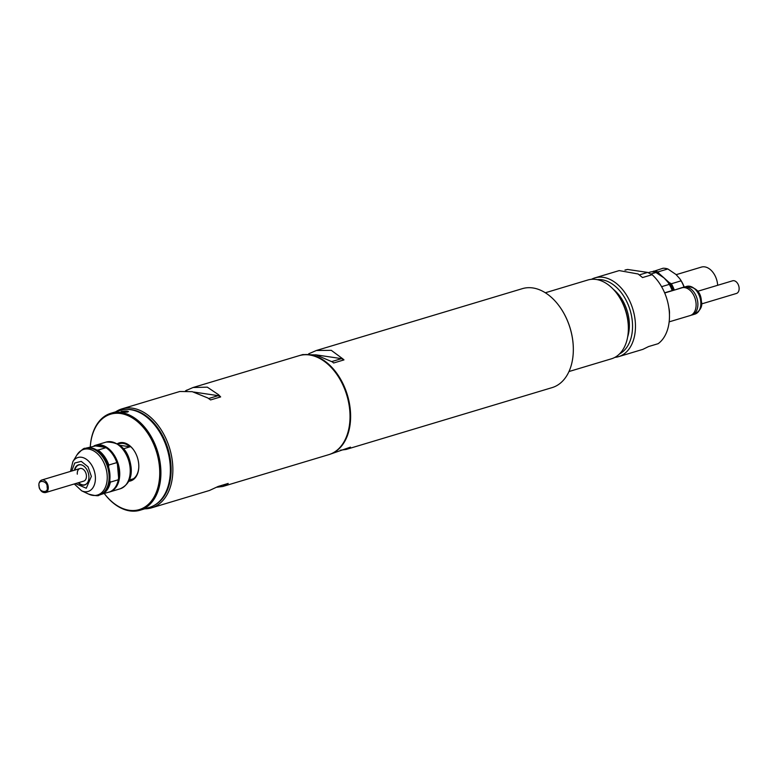 <?xml version="1.0" encoding="UTF-8"?>
<svg xmlns="http://www.w3.org/2000/svg" width="778" height="778" viewBox="0 0 778 778"><rect width="100%" height="100%" fill="white"/><g stroke="black" fill="none" stroke-linecap="round" stroke-linejoin="round"><path stroke-width="1.17" d="M118.023 443.966A19.431 12.915 73.3 0 1 119.812 443.168M118.305 444.141A19.012 12.633 73.3 0 1 119.481 443.693A19.012 12.633 73.3 0 1 130.052 446.805L123.546 448.76M133.699 450.015A19.012 12.633 -106.7 0 0 120.075 443.518A19.012 12.633 -106.7 0 0 119.783 443.606M130.976 480.376A19.431 12.915 73.3 0 1 129.041 480.687M130.714 480.016A19.012 12.633 -106.7 0 0 131.005 479.929A19.012 12.633 -106.7 0 0 138.795 467.004M129.362 479.977L132.863 478.927A19.012 12.633 73.3 0 1 130.412 480.114A19.012 12.633 73.3 0 1 129.177 480.386M119.968 445.317L130.052 446.805M77.304 474.162A6.564 4.357 73.3 0 1 79.969 468.55A6.564 4.357 73.3 0 1 86.407 475.514A6.564 4.357 73.3 0 1 83.742 481.125L45.591 492.571C42.061 492.873 39.834 490.607 38.9 485.773C38.754 482.739 39.727 480.823 41.818 480.007A6.564 4.357 73.3 0 1 48.246 486.97A6.564 4.357 73.3 0 1 45.591 492.571M74.883 470.077A10.338 6.866 73.3 0 1 81.972 465.05M87.35 482.944A10.338 6.866 73.3 0 1 78.656 482.652M717.656 285.293A16.532 10.989 -106.7 0 0 717.608 284.631A16.532 10.989 -106.7 0 0 701.386 267.097L676.189 274.663M591.475 279.312A41.127 27.337 73.3 0 1 594.917 277.882A41.127 27.337 73.3 0 1 603.251 277.328A41.127 27.337 73.3 0 1 635.256 321.489A41.127 27.337 73.3 0 1 618.568 356.664A41.127 27.337 73.3 0 1 614.912 357.365M618.568 356.664L642.852 349.371L648.58 346.56L658.139 343.691A41.127 27.337 -106.7 0 0 669.265 311.288A41.127 27.337 -106.7 0 0 652.11 274.692L642.54 277.561L638.106 273.982L619.21 270.588L594.917 277.882M597.29 279.662A39.056 25.966 73.3 0 1 601.948 279.779A39.056 25.966 73.3 0 1 631.016 313.544A39.056 25.966 73.3 0 1 619.57 353.873M627.642 336.971A34.514 22.941 -106.7 0 0 629.198 321.256A34.514 22.941 -106.7 0 0 613.336 289.319M624.928 270.063L627.564 269.451L625.376 270.102M639.331 274.906L647.627 272.417L652.11 274.692M647.627 272.417L627.564 269.451M75.466 483.605L86.28 488.234L91.366 476.379L88.021 466.781L81.243 461.373L74.746 463.027L71.693 471.04M94.05 445.872A24.39 16.212 73.3 0 1 95.694 445.22A24.39 16.212 73.3 0 1 100.634 444.899A24.39 16.212 73.3 0 1 119.608 471.079A24.39 16.212 73.3 0 1 109.717 491.939A24.39 16.212 73.3 0 1 108.638 492.202M74.863 470.087A10.542 7.002 73.3 0 1 78.753 464.767M105.137 447.34L95.519 445.92A23.768 15.793 73.3 0 1 100.245 445.629A23.768 15.793 73.3 0 1 105.137 447.34L106.002 447.671A24.39 16.212 73.3 0 1 112.431 454.031A24.39 16.212 73.3 0 1 116.826 462.609L117.429 464.31A23.768 15.793 73.3 0 1 118.606 477.78L118.324 479.754A24.39 16.212 73.3 0 1 109.863 491.832L101.597 494.224M74.416 470.223A10.542 7.002 73.3 0 1 78.529 464.836A10.542 7.002 73.3 0 1 88.867 476.01A10.542 7.002 73.3 0 1 84.588 485.025A10.542 7.002 73.3 0 1 78.189 482.788M109.961 477.877A23.768 15.793 -106.7 0 0 109.97 477.731A23.768 15.793 -106.7 0 0 109.863 473.812A23.768 15.793 -106.7 0 0 108.56 466.975L108.842 465.001L116.826 462.609M85.074 448.41L85.93 448.157A24.39 16.212 73.3 0 1 103.552 456.696A24.39 16.212 73.3 0 1 109.854 474.016A24.39 16.212 73.3 0 1 109.961 478.023A24.39 16.212 73.3 0 1 99.954 494.866L99.098 495.119A24.39 16.212 -106.7 0 0 108.988 474.269A24.39 16.212 -106.7 0 0 85.074 448.41C84.296 447.681 81.583 449.869 76.934 454.965A23.836 15.842 -106.7 0 1 94.605 451.454A23.836 15.842 -106.7 0 1 107.131 474.658A23.836 15.842 -106.7 0 1 88.692 494.137C95.334 495.829 98.796 496.16 99.098 495.119M84.812 484.947A10.542 7.002 73.3 0 1 78.636 482.652M112.518 454.158A23.768 15.793 73.3 0 1 112.596 454.274A23.768 15.793 73.3 0 1 117.429 464.31L118.606 477.78M87.01 447.895L95.519 445.92M106.002 447.671L98.018 450.073A24.39 16.212 73.3 0 1 108.842 465.001M98.018 450.073L96.258 450.005M118.324 479.754L110.34 482.146A24.39 16.212 73.3 0 1 101.879 494.224M103.639 456.822A23.768 15.793 73.3 0 1 103.727 456.939A23.768 15.793 73.3 0 1 108.56 466.975M110.34 482.146L109.737 480.444M568.971 371.544L611.469 358.794A41.127 27.337 -106.7 0 0 628.332 330.397A41.127 27.337 -106.7 0 0 628.157 323.629A41.127 27.337 -106.7 0 0 617.538 294.424A41.127 27.337 -106.7 0 0 587.818 280.012L545.32 292.771M628.332 330.397L628.371 329.395A39.056 25.966 -106.7 0 0 628.206 322.967A39.056 25.966 -106.7 0 0 618.121 295.232L617.538 294.424M128.759 481.251A19.839 13.187 -106.7 0 0 138.795 467.208A19.839 13.187 -106.7 0 0 138.708 463.941A19.839 13.187 -106.7 0 0 133.583 449.849A19.839 13.187 -106.7 0 0 117.478 443.654M129.002 480.755A19.431 12.915 -106.7 0 0 130.83 480.415A19.431 12.915 -106.7 0 0 138.795 467.101M104.271 493.515A50.628 33.658 -106.7 0 0 129.838 510.903A50.628 33.658 -106.7 0 0 140.098 510.222A50.628 33.658 -106.7 0 0 160.647 466.926A50.628 33.658 -106.7 0 0 121.242 412.544A50.628 33.658 -106.7 0 0 110.982 413.235A50.628 33.658 -106.7 0 0 90.277 446.903A49.802 33.104 73.3 0 1 120.716 413.526A49.802 33.104 73.3 0 1 159.48 467.014A49.802 33.104 73.3 0 1 129.177 510.271A49.802 33.104 73.3 0 1 104.281 493.505M127.261 412.136L120.541 412.165L121.747 411.319L128.419 411.543L127.261 412.136M140.098 510.222L149.561 507.373A50.628 33.658 -106.7 0 0 170.11 464.077A50.628 33.658 -106.7 0 0 120.444 410.385L110.982 413.235M128.234 411.708A3.725 0.827 -5 0 0 128.234 411.65A3.725 0.827 -5 0 0 125.939 411.085A3.725 0.827 -5 0 0 121.952 411.591A3.725 0.827 -5 0 0 120.823 412.301L120.823 412.301M133.641 449.937A19.431 12.915 -106.7 0 0 119.656 443.207A19.431 12.915 -106.7 0 0 117.955 443.927M669.158 321.859L690.174 315.557A14.471 9.618 -106.7 0 0 696.038 303.187A14.471 9.618 -106.7 0 0 681.849 287.841L664.704 292.985M668.876 307.932A14.471 9.618 73.3 0 1 669.42 311.171A14.471 9.618 73.3 0 1 669.45 314.195M691.039 315.226A14.471 9.618 -106.7 0 0 691.943 315.022A14.471 9.618 -106.7 0 0 697.817 302.652A14.471 9.618 -106.7 0 0 683.629 287.306A14.471 9.618 -106.7 0 0 682.753 287.636M672.406 290.68A24.799 16.484 -106.7 0 0 668.137 282.521L669.284 284.378L661.592 286.683M650.846 274.05L655.99 272.504A26.87 17.855 -106.7 0 0 651.205 271.794L648.191 272.699M655.99 272.504L664.12 277.999L667.874 282.151M664.626 292.81L672.182 290.534A26.87 17.855 -106.7 0 0 669.284 284.378M185.553 390.78L193.022 387.522L207.288 387.152L218.55 394.718L220.651 396.916L210.595 399.931L207.775 397.957L192.254 391.665L179.776 391.499L121.922 408.868A51.669 34.339 73.3 0 1 172.599 463.649A51.669 34.339 73.3 0 1 151.632 507.83A51.669 34.339 73.3 0 1 144.796 508.812M151.632 507.83L209.486 490.471L218.161 486.454L228.217 483.43L222.732 486.493L328.793 454.653A51.669 34.339 -106.7 0 0 349.983 418.982A51.669 34.339 -106.7 0 0 349.76 410.473A51.669 34.339 -106.7 0 0 336.417 373.79A51.669 34.339 -106.7 0 0 299.083 355.682L193.022 387.522M115.679 411.825A51.669 34.339 73.3 0 1 121.922 408.868M125.851 409.461A50.424 33.512 73.3 0 1 170.859 463.795A50.424 33.512 73.3 0 1 154.589 505.175M349.769 410.337A51.251 34.067 -106.7 0 0 336.534 373.955A51.251 34.067 -106.7 0 0 336.475 373.868A51.251 34.067 73.3 0 1 349.769 410.337A51.251 34.067 73.3 0 1 349.993 418.875A51.251 34.067 -106.7 0 0 349.993 418.778A51.251 34.067 -106.7 0 0 349.769 410.337M222.732 486.493L216.955 487.213M226.427 484.733L225.99 484.101M208.621 398.531L218.18 395.662L220.651 396.916M193.751 392.044L218.18 395.662L218.55 394.718M186.866 390.021L186.691 390.819M308.652 353.844A51.669 34.339 73.3 0 1 308.74 353.786L316.354 350.499L331.292 350.333L342.767 358.823A51.669 34.339 73.3 0 1 343.983 359.893L333.626 362.995A51.669 34.339 -106.7 0 0 332.41 361.935L316.024 354.914L302.817 354.564L299.676 355.507A51.669 34.339 73.3 0 1 350.353 410.298A51.669 34.339 73.3 0 1 329.386 454.469A51.669 34.339 73.3 0 1 329.094 454.556M329.386 454.469L350.489 447.136L346.064 449.47L552.098 387.619A51.669 34.339 -106.7 0 0 573.289 351.948A51.669 34.339 -106.7 0 0 573.065 343.438A51.669 34.339 -106.7 0 0 559.722 306.756A51.669 34.339 -106.7 0 0 522.388 288.648L316.354 350.499M573.289 351.851A51.251 34.067 -106.7 0 0 573.289 351.744A51.251 34.067 -106.7 0 0 573.075 343.312A51.251 34.067 -106.7 0 0 559.839 306.921A51.251 34.067 -106.7 0 0 559.781 306.833M346.064 449.47L340.326 450.19M342.767 358.823L341.513 358.639L343.983 359.893M331.778 361.566L341.513 358.639L315.567 354.797M309.255 353.864L308.74 353.786M684.241 287.121A24.799 16.484 -106.7 0 0 679.962 278.971L681.11 280.829L671.356 283.756L669.216 282.56A26.044 17.311 73.3 0 1 673.203 290.437M655.494 272.358A26.044 17.311 73.3 0 1 659.015 273.438L658.062 271.882L667.825 268.955L675.946 274.449L679.7 278.602M667.825 268.955A26.87 17.855 -106.7 0 0 663.041 268.245L652.197 271.804M674.215 290.136L684.008 286.985A26.87 17.855 -106.7 0 0 681.11 280.829M659.015 273.438L669.216 282.56M674.254 289.922A26.87 17.855 -106.7 0 0 671.356 283.756M658.062 271.882A26.87 17.855 -106.7 0 0 653.277 271.172M701.445 303.965L736.416 293.471A6.613 4.396 -106.7 0 0 739.1 287.811A6.613 4.396 -106.7 0 0 732.613 280.8L697.642 291.303M120.211 488.788C128.516 484.889 132.143 477.721 131.112 467.306C128.769 450.248 120.454 441.836 106.187 442.069A24.39 16.212 73.3 0 1 130.111 467.928A24.39 16.212 73.3 0 1 120.211 488.788L109.717 491.939M74.28 483.965L81.612 490.792A17.729 11.787 -106.7 0 0 95.324 476.301A17.729 11.787 -106.7 0 0 86.008 459.049A17.729 11.787 -106.7 0 0 72.869 461.655L70.506 471.39M47.088 487.057C49.072 493.884 38.297 492.289 39.133 485.88C37.14 479.054 47.915 480.658 47.088 487.057M686.585 286.421C696.028 287.17 700.968 292.158 701.396 301.368C702.729 306.075 700.57 310.325 694.9 314.127A14.471 9.618 -106.7 0 0 700.774 301.757A14.471 9.618 -106.7 0 0 686.585 286.421L683.629 287.306M120.075 443.518L119.481 443.693M131.005 479.929L130.412 480.114M81.612 490.792L88.692 494.137M106.187 442.069L95.694 445.22M72.869 461.655L76.934 454.965M79.969 468.55L41.818 480.007M694.9 314.127L691.943 315.022"/></g></svg>
